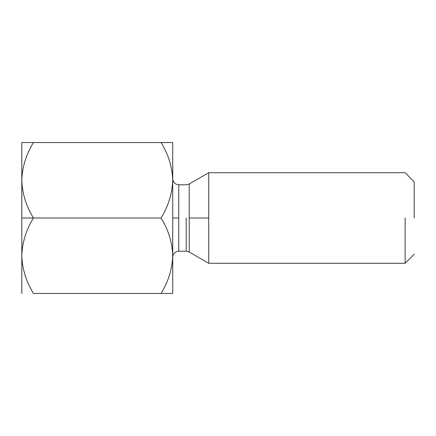 <?xml version="1.0" encoding="UTF-8"?>
<svg xmlns="http://www.w3.org/2000/svg" width="436" height="436" viewBox="0 0 436 436"><rect width="100%" height="100%" fill="white"/><g stroke="black" fill="none" stroke-linecap="round" stroke-linejoin="round"><path stroke-width="0.65" d="M21.8 180.27L21.8 218L33.474 218C26.138 206.097 22.247 193.524 21.8 180.27C22.247 193.524 26.138 206.097 33.474 218C26.176 229.745 22.285 242.323 21.8 255.73C22.247 268.985 26.138 281.558 33.474 293.461L161.048 293.461C168.389 281.558 172.28 268.985 172.721 255.73C172.236 242.323 168.345 229.745 161.048 218L33.474 218L161.048 218C168.389 206.097 172.28 193.524 172.721 180.27C172.236 166.863 168.345 154.284 161.048 142.539L33.474 142.539C26.176 154.284 22.285 166.863 21.8 180.27C22.285 166.863 26.176 154.284 33.474 142.539L172.721 142.539L172.721 293.461L33.474 293.461C26.138 281.558 22.247 268.985 21.8 255.73L21.8 293.461L21.8 255.73C22.285 242.323 26.176 229.745 33.474 218L21.8 218L21.8 255.73L21.8 142.539L33.474 142.539L21.8 142.539L21.8 180.27M172.721 255.115L172.721 142.539L161.08 142.594M414.2 218L414.2 181.779L414.2 218M405.142 218L405.142 263.279L405.142 218M208.73 218L208.73 172.721L208.73 263.279L208.73 172.721L208.73 263.279L208.73 218L189.219 218L189.219 252.013L189.219 183.987L189.219 218L208.73 218M186.199 218L186.199 251.201L186.199 218M178.76 218L178.76 184.799L178.76 251.201L178.76 184.799L178.76 251.201L178.76 218L172.721 218L178.76 218M189.219 218L189.219 252.013L189.219 218M161.048 142.539C168.345 154.284 172.236 166.863 172.721 180.27C172.28 193.524 168.389 206.097 161.048 218C168.345 229.745 172.236 242.323 172.721 255.73C172.28 268.985 168.389 281.558 161.048 293.461L172.721 293.461L172.721 255.73M414.2 254.221L405.142 263.279L208.73 263.279L189.219 252.013L186.199 251.201L178.76 251.201C175.114 251.583 173.103 253.594 172.721 257.24M414.2 181.779L405.142 172.721L208.73 172.721L189.219 183.987L186.199 184.799L178.76 184.799C175.114 184.417 173.103 182.406 172.721 178.76"/></g></svg>
